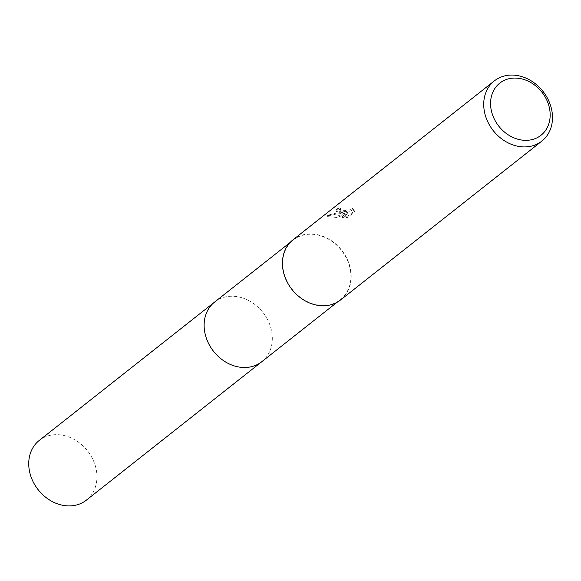 <?xml version="1.0" encoding="UTF-8"?>
<svg xmlns="http://www.w3.org/2000/svg" width="581" height="581" viewBox="0 0 581 581"><rect width="100%" height="100%" fill="white"/><g stroke="black" fill="none" stroke-linecap="round" stroke-linejoin="round"><path stroke-width="0.44" stroke-dasharray="2.9 2.18" d="M312.193 234.266A38.019 31.41 -128.3 0 1 347.525 260.542A38.019 31.41 -128.3 0 1 340.364 299.702A38.019 31.41 -128.3 0 1 321.431 305.439A38.019 31.41 -128.3 0 1 286.099 279.163A38.019 31.41 -128.3 0 1 293.26 240.004A38.019 31.41 -128.3 0 1 312.193 234.266M214.665 302.026A38.019 31.41 -128.3 0 1 233.598 296.288A38.019 31.41 -128.3 0 1 268.938 322.564A38.019 31.41 -128.3 0 1 261.777 361.716M293.064 239.75A38.346 31.679 -128.3 0 1 312.157 233.954A38.346 31.679 -128.3 0 1 347.794 260.455A38.346 31.679 -128.3 0 1 340.575 299.949M340.822 209.392L340.161 210.322L340.459 210.823L345.818 211.651L350.285 211.099L351.745 210.387L352.369 209.283L354.635 212.116L347.946 217.396L342.543 217.635L347.968 213.35L337.133 217.497L327.393 216.597L336.108 214.04L345.223 213.162L336.225 211.433L337.336 209.915A37.068 30.619 -128.3 0 1 340.822 209.392L340.662 208.187A38.346 31.679 51.7 0 0 337.176 208.688L336.065 210.213L340.43 211.644L345.07 211.956L339.624 212.283L327.226 215.34L336.98 216.299L347.808 212.13L342.383 216.415L347.779 216.139M347.946 217.396L347.787 216.139L354.475 210.859L352.209 208.071L351.585 209.167L350.125 209.879L345.659 210.453L342.224 210.228L340.008 209.189L340.662 208.187M345.223 213.162L345.07 211.956M327.386 216.597L327.226 215.34M337.133 217.497L336.98 216.299M347.968 213.35L347.808 212.13M342.543 217.635L342.383 216.415M354.642 212.116L354.475 210.859M352.369 209.283L352.209 208.063M337.336 209.915L337.176 208.688M39.283 440.427A38.026 31.41 -128.3 0 1 74.085 439.374A38.026 31.41 -128.3 0 1 96.628 472.019A38.026 31.41 -128.3 0 1 86.395 500.132M215.123 301.67A38.026 31.41 -128.3 0 1 249.765 301.132A38.026 31.41 -128.3 0 1 272.01 333.61A38.026 31.41 -128.3 0 1 262.227 361.36M337.133 302.243L340.364 299.702M340.008 209.189L340.161 210.395M336.065 210.213L336.225 211.433M290.028 242.553L293.26 240.004"/><path stroke-width="0.87" d="M262.227 361.36A38.026 31.41 -128.3 0 1 261.777 361.723A38.019 31.41 -128.3 0 1 242.843 367.461A38.019 31.41 -128.3 0 1 207.504 341.185A38.019 31.41 -128.3 0 1 214.665 302.026A38.026 31.41 -128.3 0 1 215.123 301.67M541.87 141.096L340.575 299.949A38.346 31.679 -128.3 0 1 321.482 305.737A38.346 31.679 -128.3 0 1 285.837 279.243A38.346 31.679 -128.3 0 1 293.064 239.75L494.358 80.89A38.346 31.679 -128.3 0 1 513.451 75.102A38.346 31.679 -128.3 0 1 549.089 101.602A38.346 31.679 -128.3 0 1 541.87 141.096A38.346 31.679 -128.3 0 1 522.777 146.884A38.346 31.679 -128.3 0 1 487.132 120.383A38.346 31.679 -128.3 0 1 494.358 80.89M516.335 78.101A33.233 27.452 -128.3 0 1 549.902 110.731A33.233 27.452 -128.3 0 1 524.411 140.311A33.233 27.452 -128.3 0 1 490.843 107.688A33.233 27.452 -128.3 0 1 516.335 78.101M214.665 302.018A38.026 31.41 -128.3 0 0 204.432 330.131A38.026 31.41 -128.3 0 0 226.975 362.776A38.026 31.41 -128.3 0 0 261.777 361.723L86.395 500.132A38.026 31.41 -128.3 0 1 51.593 501.185A38.026 31.41 -128.3 0 1 29.05 468.54A38.026 31.41 -128.3 0 1 39.283 440.427L290.028 242.553M261.777 361.716L337.133 302.243"/></g></svg>

